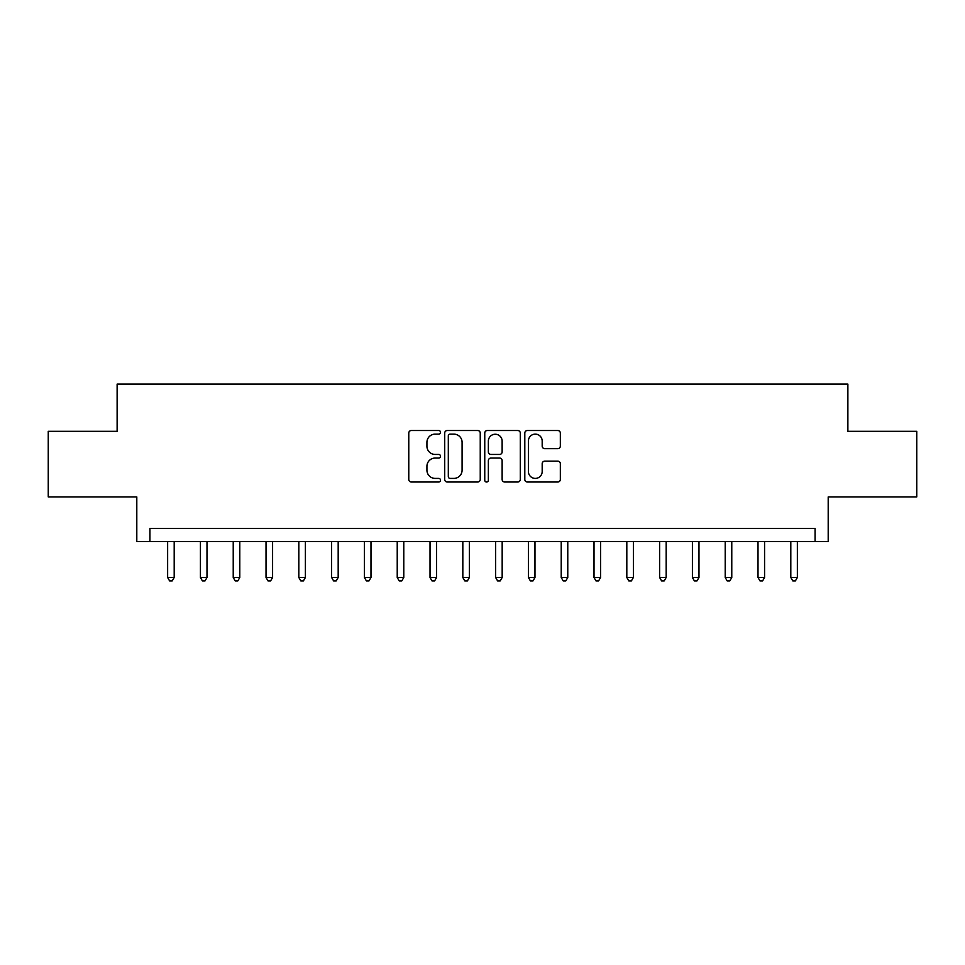 <?xml version="1.0" encoding="UTF-8"?>
<svg xmlns="http://www.w3.org/2000/svg" width="965" height="965" viewBox="0 0 965 965"><rect width="100%" height="100%" fill="white"/><g stroke="black" fill="none" stroke-linecap="round" stroke-linejoin="round"><path stroke-width="1.45" d="M440.522 432.308A1.797 1.797 0 0 0 438.713 430.511L411.355 430.511A2.581 2.581 0 0 0 408.774 433.08L408.774 479.436A2.581 2.581 0 0 0 411.355 482.018L438.713 482.018A1.797 1.797 0 0 0 440.522 480.208A1.797 1.797 0 0 0 438.713 478.411L435.179 478.411A8.239 8.239 0 0 1 426.928 470.172L426.928 466.3A8.239 8.239 0 0 1 435.179 458.061L438.713 458.061A1.797 1.797 0 0 0 440.522 456.264A1.797 1.797 0 0 0 438.713 454.455L435.179 454.455A8.239 8.239 0 0 1 426.928 446.216L426.928 442.356A8.239 8.239 0 0 1 435.179 434.117L438.713 434.117A1.797 1.797 0 0 0 440.522 432.308M557.77 448.665A2.581 2.581 0 0 0 560.339 446.083L560.339 433.08A2.581 2.581 0 0 0 557.77 430.511L527.373 430.511A2.581 2.581 0 0 0 524.803 433.08L524.803 479.436A2.581 2.581 0 0 0 527.373 482.018L557.77 482.018A2.581 2.581 0 0 0 560.339 479.436L560.339 463.731A2.581 2.581 0 0 0 557.77 461.149L544.767 461.149A2.581 2.581 0 0 0 542.185 463.731L542.185 471.523A6.888 6.888 0 0 1 535.298 478.411A6.888 6.888 0 0 1 528.41 471.523L528.41 441.005A6.888 6.888 0 0 1 535.298 434.117A6.888 6.888 0 0 1 542.185 441.005L542.185 446.083A2.581 2.581 0 0 0 544.767 448.665L557.77 448.665M815.075 541.534L828.199 541.534L828.199 496.927L916.75 496.927L916.75 431.331L847.873 431.331L847.873 384.106L117.127 384.106L117.127 431.331L48.25 431.331L48.25 496.927L136.801 496.927L136.801 541.534L815.075 541.534L815.075 528.422L149.925 528.422L149.925 541.534M480.244 433.08A2.581 2.581 0 0 0 477.675 430.511L447.278 430.511A2.581 2.581 0 0 0 444.708 433.08L444.708 479.436A2.581 2.581 0 0 0 447.278 482.018L477.675 482.018A2.581 2.581 0 0 0 480.244 479.436L480.244 433.08M487.325 430.511L517.722 430.511A2.581 2.581 0 0 1 520.292 433.08L520.292 479.436A2.581 2.581 0 0 1 517.722 482.018L504.719 482.018A2.581 2.581 0 0 1 502.138 479.436L502.138 460.643A2.581 2.581 0 0 0 499.568 458.061L490.932 458.061A2.581 2.581 0 0 0 488.362 460.643L488.362 480.208A1.797 1.797 0 0 1 486.553 482.018A1.797 1.797 0 0 1 484.756 480.208L484.756 433.08A2.581 2.581 0 0 1 487.325 430.511M450.112 434.117A1.797 1.797 0 0 0 448.315 435.915L448.315 476.614A1.797 1.797 0 0 0 450.112 478.411L453.852 478.411A8.239 8.239 0 0 0 462.09 470.172L462.09 442.356A8.239 8.239 0 0 0 453.852 434.117L450.112 434.117M502.138 441.126A6.888 6.888 0 0 0 495.25 434.238A6.888 6.888 0 0 0 488.362 441.126L488.362 451.885A2.581 2.581 0 0 0 490.932 454.455L499.568 454.455A2.581 2.581 0 0 0 502.138 451.885L502.138 441.126M167.633 541.534L167.633 577.48L174.195 577.48L174.195 541.534M174.195 577.48L172.228 580.894L169.599 580.894L167.633 577.48M200.43 541.534L200.43 577.48L206.993 577.48L206.993 541.534M206.993 577.48L205.026 580.894L202.397 580.894L200.43 577.48M233.228 541.534L233.228 577.48L239.79 577.48L239.79 541.534M239.79 577.48L237.824 580.894L235.195 580.894L233.228 577.48M266.026 541.534L266.026 577.48L272.588 577.48L272.588 541.534M272.588 577.48L270.622 580.894L268.005 580.894L266.026 577.48M298.824 541.534L298.824 577.48L305.386 577.48L305.386 541.534M305.386 577.48L303.42 580.894L300.803 580.894L298.824 577.48M331.622 541.534L331.622 577.48L338.184 577.48L338.184 541.534M338.184 577.48L336.218 580.894L333.601 580.894L331.622 577.48M364.42 541.534L364.42 577.48L370.982 577.48L370.982 541.534M370.982 577.48L369.016 580.894L366.398 580.894L364.42 577.48M397.23 541.534L397.23 577.48L403.78 577.48L403.78 541.534M403.78 577.48L401.814 580.894L399.196 580.894L397.23 577.48M430.028 541.534L430.028 577.48L436.578 577.48L436.578 541.534M436.578 577.48L434.612 580.894L431.994 580.894L430.028 577.48M462.826 541.534L462.826 577.48L469.376 577.48L469.376 541.534M469.376 577.48L467.41 580.894L464.792 580.894L462.826 577.48M495.624 541.534L495.624 577.48L502.174 577.48L502.174 541.534M502.174 577.48L500.208 580.894L497.59 580.894L495.624 577.48M528.422 541.534L528.422 577.48L534.972 577.48L534.972 541.534M534.972 577.48L533.006 580.894L530.388 580.894L528.422 577.48M561.22 541.534L561.22 577.48L567.77 577.48L567.77 541.534M567.77 577.48L565.804 580.894L563.186 580.894L561.22 577.48M594.018 541.534L594.018 577.48L600.58 577.48L600.58 541.534M600.58 577.48L598.602 580.894L595.984 580.894L594.018 577.48M626.816 541.534L626.816 577.48L633.378 577.48L633.378 541.534M633.378 577.48L631.4 580.894L628.782 580.894L626.816 577.48M659.614 541.534L659.614 577.48L666.176 577.48L666.176 541.534M666.176 577.48L664.197 580.894L661.58 580.894L659.614 577.48M692.412 541.534L692.412 577.48L698.974 577.48L698.974 541.534M698.974 577.48L696.995 580.894L694.378 580.894L692.412 577.48M725.21 541.534L725.21 577.48L731.772 577.48L731.772 541.534M731.772 577.48L729.805 580.894L727.176 580.894L725.21 577.48M758.008 541.534L758.008 577.48L764.57 577.48L764.57 541.534M764.57 577.48L762.603 580.894L759.974 580.894L758.008 577.48M790.805 541.534L790.805 577.48L797.367 577.48L797.367 541.534M797.367 577.48L795.401 580.894L792.772 580.894L790.805 577.48"/></g></svg>
